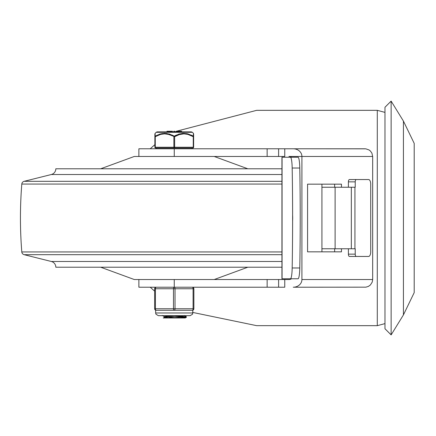 <?xml version="1.0" encoding="UTF-8"?>
<svg xmlns="http://www.w3.org/2000/svg" width="436" height="436" viewBox="0 0 436 436"><rect width="100%" height="100%" fill="white"/><g stroke="black" fill="none" stroke-linecap="round" stroke-linejoin="round"><path stroke-width="0.65" d="M391.13 334.897L391.13 101.103L384.977 107.256L384.977 328.744L391.13 334.897L403.431 314.901L403.431 121.099L414.2 143.384L414.2 292.616L414.2 143.384M150.229 287.215L154.644 291.161M192.865 312.459L256.662 325.665L377.287 325.67L384.977 323.605M377.287 325.67L377.287 110.33L256.662 110.33L176.367 131.252M176.128 131.378L175.212 131.868M154.873 144.67L150.229 148.785M304.05 148.785L365.842 148.834L369.074 149.962L370.42 151.036L371.908 153.14L372.671 156.475L372.671 279.525L301.919 279.525A8.655 7.69 0 0 1 293.259 287.215L365.842 287.166L368.316 286.452L370.42 284.964L372.24 282.065L372.671 279.525M289.935 157.243L291.531 157.243A4.327 3.848 0 0 0 288.932 156.475L372.671 156.475M364.981 148.785L293.259 148.785A8.655 7.69 0 0 1 301.919 156.475L301.919 279.525M293.259 148.785L174.253 148.785L174.253 156.475L284.757 156.475L284.757 148.785L303.26 148.785M284.757 279.525L267.137 279.525L267.137 287.215L284.757 287.215L284.757 279.525L288.932 279.525A4.327 3.848 0 0 0 291.531 278.757L289.935 278.757M341.464 248.76L341.464 251.839L307.565 251.839L307.565 184.161L341.464 184.161L341.464 187.24M334.635 251.839L334.635 248.76M334.635 187.24L334.635 184.161M293.259 287.215L303.26 287.215M267.137 279.525L174.253 279.525L174.253 287.215L138.877 287.215L138.877 279.525M267.137 287.215L174.253 287.215A1.537 0.768 90 0 0 173.484 288.752L173.484 308.748A1.537 0.768 90 0 0 174.253 310.285A1.537 0.768 -90 0 0 175.027 308.748L175.027 288.752A1.537 0.768 -90 0 0 174.253 287.215M138.877 156.475L138.877 148.785L174.253 148.785M290.447 157.243A12.306 1.739 90 0 1 292.175 168.024A402.281 56.893 90 0 1 292.611 215.019L292.611 220.981A402.281 56.893 90 0 1 292.175 267.976A12.306 1.739 90 0 1 290.447 278.757L298.06 278.757A12.306 1.739 -90 0 0 299.783 267.976A402.281 56.893 -90 0 0 299.783 168.024A12.306 1.739 -90 0 0 298.06 157.243L281.939 157.243L281.939 278.757L290.447 278.757M355.226 181.856A2.305 1.057 -90 0 1 356.288 179.545L349.454 179.545A2.305 1.057 90 0 0 348.397 181.856L355.226 181.856L355.226 187.24L335.11 187.24L335.11 248.76L355.226 248.76L355.226 254.144L348.397 254.144A2.305 1.057 90 0 0 349.454 256.455L356.288 256.455A2.305 1.057 -90 0 1 355.226 254.144M356.288 179.545L368.594 179.545A4.616 2.12 -90 0 1 370.714 184.161L370.714 251.839A4.616 2.12 -90 0 1 368.594 256.455L356.288 256.455M348.397 254.144L348.397 248.76M348.397 187.24L348.397 181.856M335.11 187.24L321.921 187.24L321.921 248.76L335.11 248.76M321.921 248.76L321.921 251.839M321.921 184.161L321.921 187.24M292.611 215.019A2844.546 402.281 0 0 1 292.611 220.981M281.939 254.679L24.122 254.679A3.074 3.074 0 0 1 21.8 251.943A425.482 425.482 0 0 1 21.8 184.057A3.074 3.074 0 0 1 24.122 181.322L51.344 174.514A5.908 5.908 0 0 0 55.819 168.781L281.939 168.781M281.939 267.219L55.819 267.219A5.908 5.908 0 0 0 51.344 261.486L24.122 254.679M100.705 168.781L134.266 156.475L214.245 156.475L247.806 168.781M247.806 267.219L214.245 279.525L134.266 279.525L100.705 267.219M174.351 315.669L164.345 316.634L164.339 317.353M166.192 317.016L175.119 317.653M164.328 317.397L168.498 317.975L179.632 317.975L186.352 317.277M183.66 315.669L164.377 317.332L163.266 317.975L168.498 317.975M179.855 316.067L186.314 316.798L168.868 317.975L163.266 317.975M185.077 317.016L175.119 316.378M168.656 316.04L163.527 315.669M186.325 317.353L185.245 317.975L168.874 317.975M154.873 147.248L155.26 147.248A0.768 0.387 90 0 0 155.647 148.017A0.768 0.768 0 0 1 154.873 147.248A0.768 0.768 0 0 0 155.647 148.017L192.865 148.017A0.768 0.387 -90 0 0 193.252 147.248L174.64 147.248L174.64 136.686L179.321 134.593L183.894 133.852L187.894 134.392L193.252 136.686L193.252 147.248L193.633 147.248L193.633 136.686L193.252 136.686A0.768 0.343 119.6 0 0 193.333 136.136L187.932 133.857L183.518 133.307L179.065 134.043L174.253 136.136A0.768 0.343 119.6 0 0 173.871 136.686L173.871 147.248L155.26 147.248L155.26 136.686L160.617 134.392L164.617 133.852L168.612 134.424L174.64 136.686A0.768 0.343 -119.6 0 0 174.253 136.136L169.44 134.043L164.704 133.307L160.165 133.977L155.178 136.136A0.768 0.692 180 0 0 154.873 136.686L154.873 147.248L154.873 133.852L154.873 136.686L155.26 136.686A0.768 0.343 -119.6 0 1 155.178 136.136L155.107 133.421M192.39 132.31L191.311 131.868L157.194 131.868L156.115 132.31L192.39 132.31L193.404 133.307L193.333 136.136A0.768 0.692 180 0 1 193.633 136.686L193.633 134.201M193.633 134.304L193.633 136.686M193.404 133.438L193.633 133.852M175.147 135.661L176.373 135.067M182.074 133.405L187.12 133.661M191.404 135.144L193.333 136.136M161.816 133.579L166.95 133.476M172.046 135.029L174.253 136.136M181.61 131.868L181.61 131.252L178.03 131.252L178.03 131.868M180.651 131.868L180.651 131.252M171.304 131.252L167.364 131.252L167.675 131.252L167.675 131.868M167.364 131.868L167.364 131.252M174.722 131.868L174.722 131.252L173.768 131.252L173.768 131.868M172.427 131.868L172.427 131.252L171.664 131.252L171.664 131.868M176.128 131.252L176.128 131.868L176.128 131.252L176.128 131.868L176.128 131.252L177.659 131.252L177.659 131.868M193.633 147.248A0.768 0.768 0 0 1 192.865 148.017M192.325 310.285A1.537 1.537 0 0 0 193.867 308.748L193.867 288.752A1.537 1.537 0 0 0 192.325 287.215A1.537 0.768 90 0 1 193.099 288.752L193.099 308.748A1.537 0.768 90 0 1 192.325 310.285L156.181 310.285A1.537 0.768 -90 0 1 155.412 308.748L155.412 288.752A1.537 0.768 -90 0 1 156.181 287.215A1.537 1.537 0 0 0 154.644 288.752L154.644 308.748A1.537 1.537 0 0 0 156.181 310.285A1.537 1.537 0 0 1 154.644 308.748L193.867 308.748M267.137 148.785L267.137 156.475M292.175 168.024L299.783 168.024M299.783 267.976L292.175 267.976M354.937 248.76L354.937 187.24M351.334 187.24L351.334 248.76M282.065 278.757L282.065 157.243M281.939 251.943L21.8 251.943M281.939 184.057L21.8 184.057M281.939 181.322L24.122 181.322M281.939 174.514L51.344 174.514M281.939 261.486L51.344 261.486M174.64 147.248L173.871 147.248A0.768 0.387 -90 0 0 174.253 148.017A0.768 0.387 90 0 0 174.64 147.248M156.181 287.215A1.537 1.537 0 0 0 154.644 288.752L193.867 288.752A1.537 1.537 0 0 0 192.325 287.215M192.865 312.977L155.647 312.977L155.919 314.16L158.333 315.669L190.172 315.669L192.592 314.16L192.865 310.187M403.431 314.901L414.2 292.616M391.13 101.103L403.431 121.099M377.287 110.33L384.977 112.395M278.604 148.785L278.604 156.475M278.604 287.215L278.604 279.525M184.128 315.413L186.325 316.683M162.203 315.435L164.399 316.705M186.352 316.732L186.352 317.299M156.115 132.31L154.873 133.852M166.961 131.252L166.961 131.868M167.337 131.252L167.337 131.868M171.659 131.252L171.659 131.868M156.568 148.017L156.568 148.785M191.944 148.017L191.944 148.785M155.647 310.187L155.647 312.977"/></g></svg>
